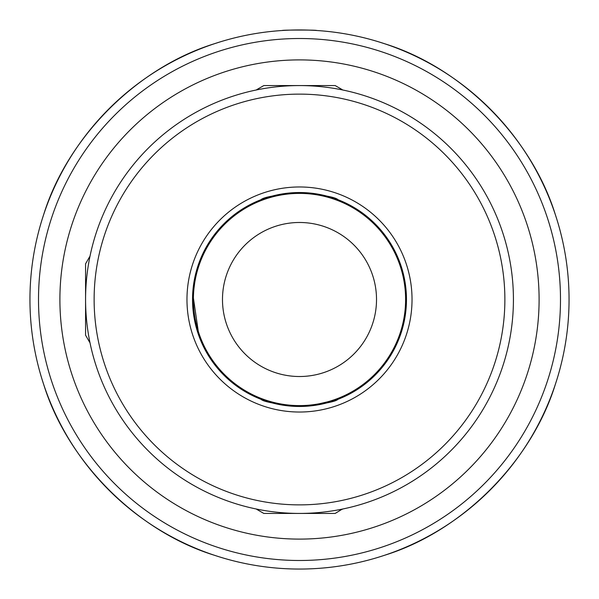 <?xml version="1.0" encoding="UTF-8"?>
<svg xmlns="http://www.w3.org/2000/svg" width="599" height="599" viewBox="0 0 599 599"><rect width="100%" height="100%" fill="white"/><g stroke="black" fill="none" stroke-linecap="round" stroke-linejoin="round"><path stroke-width="0.9" d="M260.992 199.707C263.268 197.243 276.102 194.855 299.5 192.534C322.936 194.862 335.769 197.251 338.008 199.707L337.244 199.415L338.008 199.707C335.747 197.251 322.913 194.855 299.5 192.534A106.966 106.966 0 0 0 192.534 299.5A106.966 106.966 0 0 0 299.5 406.466C276.072 404.138 263.238 401.749 260.992 399.293L261.478 399.481L260.992 399.293C263.268 401.757 276.102 404.145 299.5 406.466A106.966 106.966 0 0 0 406.466 299.5A106.966 106.966 0 0 0 299.5 192.534C276.079 194.862 263.238 197.251 260.992 199.707M337.259 399.578L309.848 405.965M307.826 406.137L299.5 406.466C322.921 404.138 335.754 401.749 338.008 399.293L335.051 400.387L338.008 399.293M199.707 338.008L196.06 326.725L192.534 299.515L196.068 272.253L199.707 260.992L197.513 267.244M342.284 509.105L335.2 513.425L299.5 513.425A213.925 213.925 0 0 0 513.425 299.5A213.925 213.925 0 0 0 299.5 85.575A213.925 213.925 0 0 0 85.575 299.5A213.925 213.925 0 0 0 299.5 513.425L263.8 513.425L256.716 509.337L257.862 509.337M194.712 278.041L193.574 284.645L194.712 278.041M192.766 292.439L192.534 298.983L192.766 292.439M192.833 307.467L193.559 314.258L192.833 307.467M193.582 314.415L194.697 320.907L193.582 314.415M196.143 327.039L198.965 336.032L196.143 327.039M198.965 336.032L192.713 293.3L196.629 270.194L199.707 260.992L197.49 267.319M272.268 402.94L263.964 400.387L272.26 402.94M278.071 404.295L284.69 405.433L278.048 404.295M291.96 406.197L307.212 406.189M291.938 406.197L307.01 406.197M306.538 192.766L299.5 192.534L284.757 193.559L291.608 192.826M278.153 194.69L277.629 194.795M272.275 196.06L264.099 198.561L272.275 196.06M263.934 198.621L261.77 199.415M306.636 192.773L295.487 192.608M263.957 198.613L261.808 199.4M316.616 30.497C317.687 29.905 281.305 29.905 282.384 30.497C281.335 29.905 317.672 29.905 316.616 30.497M569.05 299.5A269.55 269.55 0 0 1 299.5 569.05A269.55 269.55 0 0 1 29.95 299.5A269.55 269.55 0 0 1 299.5 29.95A269.55 269.55 0 0 1 569.05 299.5A269.55 269.55 0 0 0 299.5 29.95A269.55 269.55 0 0 0 29.95 299.5M376.516 299.5A77.016 77.016 0 0 0 299.5 222.484A77.016 77.016 0 0 0 222.484 299.5A77.016 77.016 0 0 0 299.5 376.516A77.016 77.016 0 0 0 376.516 299.5M219.167 556.8L214.704 555.363C137.156 531.44 67.56 461.844 43.637 384.296L42.2 379.833M556.8 379.833L555.363 384.296C531.44 461.844 461.844 531.44 384.296 555.363L379.833 556.8M42.2 219.167L43.637 214.704C67.56 137.156 137.156 67.56 214.704 43.637L219.167 42.2M379.833 42.2L384.296 43.637C461.844 67.56 531.44 137.156 555.363 214.704L556.8 219.167M334.729 198.501L331.771 197.52L334.729 198.501M320.929 404.295L314.295 405.433L320.944 404.295M326.807 402.917L334.998 400.402M326.987 402.872L331.24 401.644M331.614 401.532L334.946 400.424M88.36 265.08L89.064 260.992M342.284 509.337L341.138 509.337M89.895 342.284L89.663 341.138M89.663 342.284L85.575 335.2L85.575 263.8L89.663 256.716L89.663 257.862M256.716 89.895L257.862 89.663M256.716 89.663L263.8 85.575L335.2 85.575L342.284 89.663L341.138 89.663M59.9 299.5A239.6 239.6 0 0 1 299.5 59.9A239.6 239.6 0 0 1 539.1 299.5A239.6 239.6 0 0 1 299.5 539.1A239.6 239.6 0 0 1 59.9 299.5M299.5 504.875A205.375 205.375 0 0 0 504.875 299.5A205.375 205.375 0 0 0 299.5 94.125A205.375 205.375 0 0 0 94.125 299.5A205.375 205.375 0 0 0 299.5 504.875M299.5 193.395A106.105 106.105 0 0 0 193.395 299.5A106.105 106.105 0 0 0 299.5 405.605A106.105 106.105 0 0 0 405.605 299.5A106.105 106.105 0 0 0 299.5 193.395M299.5 412.03A112.53 112.53 0 0 0 412.03 299.5A112.53 112.53 0 0 0 299.5 186.97A112.53 112.53 0 0 0 186.97 299.5A112.53 112.53 0 0 0 299.5 412.03M560.492 299.5A260.992 260.992 0 0 1 299.5 560.492A260.992 260.992 0 0 1 38.508 299.5A260.992 260.992 0 0 1 299.5 38.508A260.992 260.992 0 0 1 560.492 299.5M299.5 85.575A213.925 213.925 0 0 0 85.575 299.5A213.925 213.925 0 0 0 299.5 513.425"/></g></svg>
